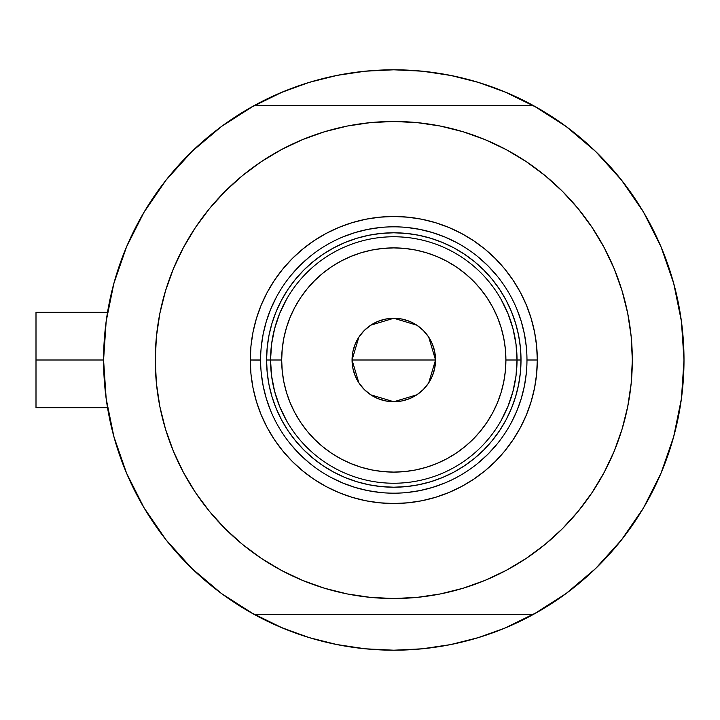 <?xml version="1.0" encoding="UTF-8"?>
<svg xmlns="http://www.w3.org/2000/svg" width="720" height="720" viewBox="0 0 720 720"><rect width="100%" height="100%" fill="white"/><g stroke="black" fill="none" stroke-linecap="round" stroke-linejoin="round"><path stroke-width="1.08" d="M221.643 593.64A290.205 290.205 0 0 1 103.581 360L36 360L36 407.709L36 360L103.581 360A290.205 290.205 0 0 1 221.643 126.36M106.533 318.69L105.714 324.882M107.073 315.108L106.749 317.25M674.829 432.396L675.297 430.533L674.829 432.396M256.932 615.915A290.205 290.205 0 0 0 278.568 626.355A290.205 290.205 0 0 1 256.932 615.915M509.013 626.355A290.205 290.205 0 0 0 530.649 615.915A290.205 290.205 0 0 1 509.013 626.355A290.205 290.205 0 0 0 530.649 615.915M635.202 198.927A290.205 290.205 0 0 0 565.938 126.36A290.205 290.205 0 0 1 635.202 198.927A290.205 290.205 0 0 0 565.938 126.36A290.205 290.205 0 0 1 533.385 614.43A290.205 290.205 0 0 1 254.088 614.367M683.757 348.084A290.205 290.205 0 0 0 683.055 336.591M683.055 336.546A290.205 290.205 0 0 0 681.948 325.575A290.205 290.205 0 0 1 683.055 336.546A290.205 290.205 0 0 0 683.046 336.519A290.205 290.205 0 0 0 681.948 325.575A290.205 290.205 0 0 0 681.948 325.548A290.205 290.205 0 0 0 678.132 301.923A290.205 290.205 0 0 1 678.951 306.108A290.205 290.205 0 0 0 678.123 301.914M674.46 286.2A290.205 290.205 0 0 0 649.701 223.146A290.205 290.205 0 0 1 674.46 286.2L675.288 289.431L674.46 286.2A290.205 290.205 0 0 0 649.701 223.146M530.649 104.085A290.205 290.205 0 0 0 509.013 93.645A290.205 290.205 0 0 1 530.649 104.085A290.205 290.205 0 0 0 509.013 93.645M278.568 93.645A290.205 290.205 0 0 0 256.932 104.085M254.088 105.633A290.205 290.205 0 0 1 533.502 105.633M105.66 325.314L107.037 315.333M112.302 289.395L114.741 280.314M126.207 247.671L128.214 242.991M141.66 216.297L146.97 207.351M162.342 184.914L167.391 178.443M190.566 152.829L196.101 147.537M217.197 129.708L225.603 123.498M256.986 104.058L249.984 107.928L282.735 91.881L309.546 82.287L337.176 75.366L365.346 71.19L393.795 69.795L422.235 71.19L450.405 75.366L478.035 82.287L504.846 91.881L537.597 107.928M561.978 123.498L570.384 129.708M591.48 147.537L597.015 152.829M620.199 178.443L625.239 184.914M640.611 207.351L645.921 216.297L640.611 207.351M659.358 242.964L661.383 247.671M672.849 280.314L675.279 289.395M680.535 315.306A290.205 290.205 0 0 0 678.951 306.108A290.205 290.205 0 0 1 681.948 325.548A290.205 290.205 0 0 1 681.948 325.566A290.205 290.205 0 0 0 680.535 315.306L681.921 325.314M681.921 394.686L680.544 404.667M675.279 430.605L672.849 439.686M661.383 472.329L659.367 477.009M645.921 503.703L640.611 512.649M625.239 535.086L620.199 541.557M597.015 567.171L591.48 572.463M570.384 590.292L561.978 596.502M530.595 615.942L537.597 612.072L504.846 628.119L478.035 637.713L450.405 644.634L422.235 648.81L393.795 650.205L365.346 648.81L337.176 644.634L309.546 637.713L282.735 628.119L249.984 612.072M225.603 596.502L217.197 590.292M196.101 572.463L190.566 567.171M167.391 541.557L162.342 535.086M146.97 512.649L141.66 503.703L146.97 512.649M128.232 477.036L126.207 472.329M114.741 439.686L112.302 430.605M107.037 404.667L105.66 394.686M324.729 641.871L307.899 637.209L280.611 627.228M462.852 78.129L479.682 82.791L506.979 92.772M432.522 72.387L451.53 75.591L423.36 71.298M422.235 71.19L393.795 69.795L365.346 71.19M355.068 72.387L336.051 75.591L355.104 72.378M324.729 78.129L307.899 82.791L280.611 92.772L307.899 82.791M355.059 647.613L336.051 644.409L364.221 648.702M365.346 648.81L393.795 650.205L422.235 648.81M432.513 647.613L451.53 644.409L432.477 647.622M462.852 641.871L479.682 637.209M491.49 633.267L506.979 627.228L491.49 633.267M676.107 427.239L675.774 428.598L676.107 427.239M677.313 298.053L675.774 291.393A290.205 290.205 0 0 0 675.774 291.384L677.313 298.053M106.749 402.741L107.091 404.982M105.714 395.136L106.542 401.31M36 312.291L36 360L36 312.291L107.532 312.291M533.385 614.43L254.196 614.43A290.205 290.205 0 0 1 254.196 105.57L221.544 126.432L191.961 151.47L165.978 180.216L144.063 212.166L126.594 246.753L113.886 283.365L106.173 321.336L103.581 360L106.173 398.664L113.886 436.635L126.594 473.247L144.063 507.834L165.978 539.784L191.961 568.53L221.544 593.568L254.196 614.43L533.385 614.43L566.037 593.568L595.62 568.53L621.603 539.784L643.527 507.834L660.996 473.247L673.695 436.635L681.417 398.664L684 360L681.417 321.336L673.695 283.365L660.996 246.753L643.527 212.166L621.603 180.216L595.62 151.47L566.037 126.432L533.385 105.57A290.205 290.205 0 0 1 684 360A290.205 290.205 0 0 0 683.991 357.624M683.226 338.859A290.205 290.205 0 0 1 683.847 350.451A290.205 290.205 0 0 0 683.649 345.807M683.649 345.735A290.205 290.205 0 0 0 683.226 338.787M526.968 360.09L526.968 360A133.182 133.182 0 0 0 393.795 226.818A133.182 133.182 0 0 0 260.613 360L250.281 360A143.514 143.514 0 0 1 393.795 216.486A143.514 143.514 0 0 1 537.309 360L526.968 360A133.182 133.182 0 0 1 393.795 493.182A133.182 133.182 0 0 1 260.613 360A133.182 133.182 0 0 1 393.795 226.818A133.182 133.182 0 0 1 526.968 360L526.968 359.91M225.126 191.34L242.469 175.617L225.126 191.34L209.403 208.683L195.462 227.484L183.429 247.563L173.421 268.722L165.537 290.763L159.849 313.47L156.411 336.618L155.268 360A238.527 238.527 0 0 1 393.795 121.473A238.527 238.527 0 0 1 632.322 360A238.527 238.527 0 0 1 393.795 598.527A238.527 238.527 0 0 1 155.268 360L155.772 344.403M533.385 105.57L254.196 105.57L533.385 105.57M526.311 161.676L545.112 175.617L526.311 161.676L506.232 149.634L485.073 139.626L463.032 131.742L440.325 126.054L417.168 122.625L393.795 121.473L370.413 122.625L347.256 126.054L324.549 131.742L302.508 139.626L281.349 149.634L261.27 161.676L242.469 175.617M562.455 528.66L545.112 544.383L562.455 528.66L578.178 511.317L592.119 492.516L604.152 472.437L614.16 451.278L622.044 429.237L627.732 406.53L631.17 383.382L632.322 360L631.809 375.597M261.27 558.324L242.469 544.383L261.27 558.324L281.349 570.366L302.508 580.374L324.549 588.258L347.256 593.946L370.413 597.375L393.795 598.527L417.168 597.375L440.325 593.946L463.032 588.258L485.073 580.374L506.232 570.366L526.311 558.324L545.112 544.383M632.322 360L631.17 336.618L627.732 313.47L622.044 290.763L614.16 268.722L604.152 247.563L592.119 227.484L578.178 208.683L562.455 191.34L545.112 175.617M155.268 360L156.411 383.382L159.849 406.53L165.537 429.237L173.421 451.278L183.429 472.437L195.462 492.516L209.403 511.317L225.126 528.66L242.469 544.383M260.613 359.91L260.613 360A133.182 133.182 0 0 0 393.795 493.182A133.182 133.182 0 0 0 526.968 360L537.309 360A143.514 143.514 0 0 1 393.795 503.514A143.514 143.514 0 0 1 250.281 360L250.965 345.933L253.035 332.001L256.455 318.339L261.198 305.082L267.219 292.347L274.464 280.269L282.852 268.956L292.311 258.516L302.751 249.066L314.055 240.669L326.142 233.433L338.868 227.412L352.134 222.669L365.796 219.24L379.728 217.179L393.795 216.486L407.862 217.179L421.794 219.24L435.447 222.669L448.713 227.412L461.439 233.433L473.526 240.669L484.839 249.066L495.27 258.516L504.729 268.956L513.117 280.269L520.362 292.347L526.383 305.082L531.126 318.339L534.546 332.001L536.616 345.933L537.309 360L536.616 374.067L534.546 387.999L531.126 401.661L526.383 414.918L520.362 427.653L513.117 439.731L504.729 451.044L495.27 461.484L484.839 470.934L473.526 479.331L461.439 486.567L448.713 492.588L435.447 497.331L421.794 500.76L407.862 502.821L393.795 503.514L379.728 502.821L365.796 500.76L352.134 497.331L338.868 492.588L326.142 486.567L314.055 479.331L302.751 470.934L292.311 461.484L282.852 451.044L274.464 439.731L267.219 427.653L261.198 414.918L256.455 401.661L253.035 387.999L250.965 374.067L250.281 360L260.613 360.09M267.192 372.465L269.019 384.822L267.192 372.465L266.58 360L267.192 347.535L269.019 335.178L272.052 323.073L276.264 311.319L281.601 300.033L288.018 289.323L295.452 279.297L303.84 270.045L313.083 261.666L323.118 254.223L333.819 247.806L345.105 242.469L356.859 238.266L368.973 235.233L381.321 233.397L368.973 235.233M406.26 486.603L418.608 484.767L406.26 486.603L393.795 487.215L381.321 486.603L368.973 484.767L356.859 481.734L345.105 477.531L333.819 472.194L323.118 465.777L313.083 458.334L303.84 449.955L295.452 440.703L288.018 430.677L281.601 419.967L276.264 408.681L272.052 396.927L269.019 384.822M520.398 347.535L518.562 335.178L520.398 347.535L521.01 360L520.398 372.465L518.562 384.822L515.529 396.927L511.326 408.681L505.989 419.967L499.563 430.677L492.129 440.703L483.75 449.955L474.498 458.334L464.472 465.777L453.762 472.194L442.476 477.531L430.722 481.734L418.608 484.767M261.252 373.05L263.169 385.983L266.346 398.664L270.747 410.967M290.844 444.483L299.619 454.167L309.303 462.951M330.984 477.441L342.828 483.039L355.131 487.44L367.812 490.617L380.736 492.534M406.845 492.534L419.769 490.617L432.45 487.44L444.753 483.039M478.278 462.951L487.962 454.167L496.737 444.483M511.227 422.802L516.834 410.967L521.235 398.664L524.412 385.983L526.329 373.05M526.329 346.95L524.412 334.017L521.235 321.336L516.834 309.033M496.737 275.517L487.962 265.833L478.278 257.049M456.597 242.559L444.753 236.961L432.45 232.56L419.769 229.383L406.845 227.466M380.736 227.466L367.812 229.383L355.131 232.56L342.828 236.961M309.303 257.049L299.619 265.833L290.844 275.517M276.354 297.198L270.747 309.033L266.346 321.336L263.169 334.017L261.252 346.95M381.321 233.397L393.795 232.785L406.26 233.397L418.608 235.233L430.722 238.266L442.476 242.469L453.762 247.806L464.472 254.223L474.498 261.666L483.75 270.045L492.129 279.297L499.563 289.323L505.989 300.033L511.326 311.319L515.529 323.073L518.562 335.178M501.021 420.741L507.933 406.467L512.964 391.41L516.006 375.84L517.032 360L505.899 360A112.104 112.104 0 0 1 393.795 472.104A112.104 112.104 0 0 1 281.682 360L270.549 360A123.237 123.237 0 0 0 393.795 483.237A123.237 123.237 0 0 0 517.032 360A123.237 123.237 0 0 1 393.795 483.237A123.237 123.237 0 0 1 270.549 360L266.58 360A127.215 127.215 0 0 0 393.795 487.215A127.215 127.215 0 0 0 521.01 360L517.032 360L516.006 344.16L512.964 328.59L507.933 313.533L501.021 299.259M428.742 337.176L435.537 360L434.736 368.145L432.36 375.975L428.499 383.193L423.306 389.52L416.979 394.704L409.77 398.565L401.931 400.941L393.795 401.742L385.65 400.941L377.82 398.565L370.602 394.704L364.275 389.52L359.082 383.193L355.23 375.975L352.854 368.145L352.053 360A41.742 41.742 0 0 1 393.795 318.258A41.742 41.742 0 0 1 435.537 360L352.053 360L358.857 337.158M359.343 336.42L363.879 330.885M364.662 330.102L370.386 325.44M370.791 325.17L393.795 318.258L416.79 325.17M417.195 325.44L422.919 330.102M423.711 330.885L428.238 336.42M286.56 299.259L279.648 313.533L274.626 328.59L271.575 344.16L270.549 360A123.237 123.237 0 0 1 393.795 236.763A123.237 123.237 0 0 1 517.032 360L521.01 360A127.215 127.215 0 0 1 393.795 487.215A127.215 127.215 0 0 1 266.58 360A127.215 127.215 0 0 1 393.795 232.785A127.215 127.215 0 0 1 521.01 360A127.215 127.215 0 0 0 393.795 232.785A127.215 127.215 0 0 0 266.58 360L270.549 360L271.575 375.84L274.626 391.41L279.648 406.467L286.56 420.741M271.575 344.16L270.549 360L271.575 375.84M274.626 391.41L279.648 406.467M279.648 313.533L274.626 328.59M516.006 375.84L517.032 360L516.006 344.16M512.964 328.59L507.933 313.533M507.933 406.467L512.964 391.41M505.899 360L505.359 349.011L503.748 338.13L501.075 327.456L497.367 317.097L492.66 307.152L487.008 297.72L480.456 288.882L473.067 280.728L464.913 273.339L456.075 266.787L446.643 261.126L436.689 256.428L426.339 252.72L415.665 250.047L404.784 248.436L393.795 247.896L382.806 248.436L371.916 250.047L361.251 252.72L350.892 256.428L340.947 261.126L331.506 266.787L322.668 273.339L314.523 280.728L307.134 288.882L300.573 297.72L294.921 307.152L290.214 317.097L286.515 327.456L283.842 338.13L282.222 349.011L281.682 360L282.222 370.989L283.842 381.87L286.515 392.544L290.214 402.903L294.921 412.848L300.573 422.28L307.134 431.118L314.523 439.272L322.668 446.661L331.506 453.213L340.947 458.874L350.892 463.572L361.251 467.28L371.916 469.953L382.806 471.564L393.795 472.104L404.784 471.564L415.665 469.953L426.339 467.28L436.689 463.572L446.643 458.874L456.075 453.213L464.913 446.661L473.067 439.272L480.456 431.118L487.008 422.28L492.66 412.848L497.367 402.903L501.075 392.544L503.748 381.87L505.359 370.989L505.899 360L517.032 360A123.237 123.237 0 0 0 393.795 236.763A123.237 123.237 0 0 0 270.549 360L281.682 360A112.104 112.104 0 0 1 393.795 247.896A112.104 112.104 0 0 1 505.899 360M358.848 382.824L352.053 360L352.854 351.855L355.23 344.025L359.082 336.807L364.275 330.48L370.602 325.296L377.82 321.435L385.65 319.059L393.795 318.258L401.931 319.059L409.77 321.435L416.979 325.296L423.306 330.48L428.499 336.807L432.36 344.025L434.736 351.855L435.537 360L428.733 382.842M393.795 360L435.537 360A41.742 41.742 0 0 1 393.795 401.742A41.742 41.742 0 0 1 352.053 360L393.795 360M428.238 383.58L423.711 389.115M422.919 389.898L417.195 394.56M416.79 394.83L393.795 401.742L370.791 394.83M370.386 394.56L364.662 389.898M363.879 389.115L359.343 383.58M107.532 407.709L36 407.709"/></g></svg>
